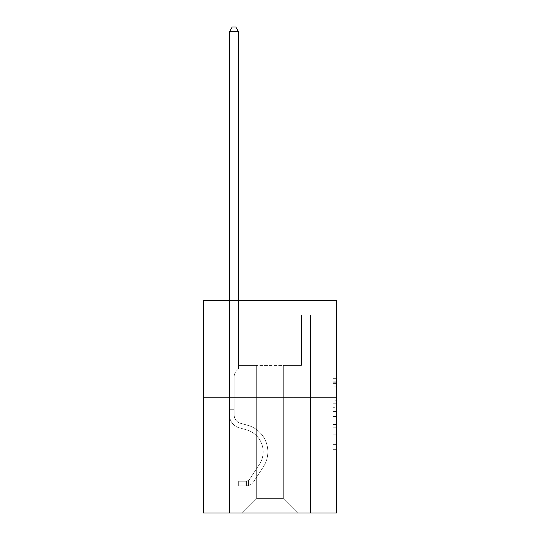 <?xml version="1.0" encoding="UTF-8"?>
<svg xmlns="http://www.w3.org/2000/svg" width="540" height="540" viewBox="0 0 540 540"><rect width="100%" height="100%" fill="white"/><g stroke="black" fill="none" stroke-linecap="round" stroke-linejoin="round"><path stroke-width="0.41" stroke-dasharray="2.7 2.03" d="M332.991 400.235L332.991 411.541L336.589 411.541L336.589 445.811L336.589 382.219L336.589 411.541L332.991 411.541L332.991 381.159L332.991 449.348L332.991 378.682L332.991 444.4L336.589 444.4L332.991 444.4L336.589 444.4L332.991 444.4L332.991 433.094L332.991 449.348L336.589 449.348L336.589 378.682L336.589 444.224L336.589 416.488L332.991 416.488L336.589 416.488L336.589 433.094L336.589 383.63L332.991 383.63L336.589 383.63L336.589 449.348L336.589 382.219L336.589 449.348L332.991 449.348L332.991 378.682L336.589 378.682L336.589 382.219L336.589 378.682L336.589 382.219L336.589 378.682L336.589 381.159L336.589 378.682L332.991 378.682L332.991 383.63L336.589 383.63L332.991 383.63L332.991 400.235L336.589 400.235M336.589 407.302L336.589 403.772L336.589 407.302L332.991 407.302L332.991 393.08L332.991 434.95L332.991 424.44L336.589 424.44L332.991 424.44L332.991 449.348L336.589 449.348L332.991 449.348L336.589 449.348L332.991 449.348L332.991 378.682L336.589 378.682L332.991 378.682L336.589 378.682L332.991 378.682L332.991 407.302L336.589 407.302M336.589 315.029L336.589 300.632L203.411 300.632L336.589 300.632L336.589 513L203.411 513L203.411 397.818L336.589 397.818L203.411 397.818L203.411 300.632L336.589 300.632L336.589 315.029L203.411 315.029L336.589 315.029M297.716 513L310.493 513L310.493 315.029L301.496 315.029L301.496 365.425L283.318 365.425L283.318 498.602L297.716 513L310.493 513L310.493 315.029L301.496 315.029L301.496 365.425L283.318 365.425L283.318 498.602L256.682 498.602L256.682 365.425L256.682 498.602L256.682 365.425L256.682 498.602L256.682 365.425L283.318 365.425L283.318 498.602L297.716 513L310.493 513L310.493 315.029L301.496 315.029L301.496 365.425L283.318 365.425L283.318 498.602L297.716 513L310.493 513L310.493 315.029L301.496 315.029L301.496 365.425L283.318 365.425L283.318 498.602L297.716 513L310.493 513L310.493 315.029L301.496 315.029L301.496 365.425L283.318 365.425L283.318 498.602L297.716 513L310.493 513L310.493 315.029L301.496 315.029L301.496 365.425L283.318 365.425L283.318 498.602L297.716 513L310.493 513L310.493 315.029L301.496 315.029L301.496 365.425L283.318 365.425L283.318 498.602L297.716 513L310.493 513L310.493 315.029L301.496 315.029L301.496 365.425L283.318 365.425L283.318 498.602L297.716 513L310.493 513L310.493 315.029L301.496 315.029L301.496 365.425L283.318 365.425L283.318 498.602L297.716 513L310.493 513L310.493 315.029L301.496 315.029L301.496 365.425L283.318 365.425L283.318 498.602L297.716 513L310.493 513L310.493 315.029L301.496 315.029L301.496 365.425L283.318 365.425L283.318 498.602L297.716 513L310.493 513L310.493 315.029L301.496 315.029L301.496 365.425L283.318 365.425L283.318 498.602L297.716 513L310.493 513L310.493 315.029L301.496 315.029L301.496 365.425L283.318 365.425L283.318 498.602L297.716 513L310.493 513L310.493 315.029L301.496 315.029L301.496 365.425L283.318 365.425L283.318 498.602L297.716 513L310.493 513L310.493 315.029L301.496 315.029L301.496 365.425L283.318 365.425L283.318 498.602L297.716 513L242.285 513L310.493 513L310.493 315.029L301.496 315.029L301.496 365.425L283.318 365.425L283.318 498.602L297.716 513L283.318 498.602L283.318 365.425L238.505 365.425L238.505 315.029L229.507 315.029L229.507 513L242.285 513L256.682 498.602L256.682 365.425L238.505 365.425L238.505 315.029L229.507 315.029L229.507 513L242.285 513L256.682 498.602L256.682 365.425L238.505 365.425L238.505 315.029L229.507 315.029L229.507 513L242.285 513L256.682 498.602L256.682 365.425L238.505 365.425L238.505 315.029L229.507 315.029L229.507 513L242.285 513L256.682 498.602L256.682 365.425L238.505 365.425L238.505 315.029L229.507 315.029L229.507 513L242.285 513L256.682 498.602L256.682 365.425L238.505 365.425L238.505 315.029L229.507 315.029L229.507 513L242.285 513L256.682 498.602L256.682 365.425L238.505 365.425L238.505 315.029L229.507 315.029L229.507 513L242.285 513L256.682 498.602L256.682 365.425L238.505 365.425L238.505 315.029L229.507 315.029L229.507 513L242.285 513L256.682 498.602L256.682 365.425L238.505 365.425L238.505 315.029L229.507 315.029L229.507 513L242.285 513L256.682 498.602L256.682 365.425L238.505 365.425L238.505 315.029L229.507 315.029L229.507 513L242.285 513L256.682 498.602L256.682 365.425L238.505 365.425L238.505 315.029L229.507 315.029L229.507 513L242.285 513L256.682 498.602L256.682 365.425L238.505 365.425L238.505 315.029L229.507 315.029L229.507 513L242.285 513L256.682 498.602L256.682 365.425L238.505 365.425L238.505 315.029L229.507 315.029L229.507 513L242.285 513L256.682 498.602L283.318 498.602L297.716 513M229.507 513L242.285 513L256.682 498.602L256.682 365.425L238.505 365.425L238.505 315.029L229.507 315.029L229.507 513L242.285 513L256.682 498.602L242.285 513L256.682 498.602L242.285 513L229.507 513L229.507 315.029L229.507 513M238.505 315.029L229.507 315.029L238.505 315.029L238.505 365.425L238.505 315.029M293.038 300.632L246.962 300.632L293.038 300.632L246.962 300.632L293.038 300.632L293.038 397.818L246.962 397.818L293.038 397.818L246.962 397.818L293.038 397.818L293.038 300.632M203.411 315.029L203.411 300.632L203.411 315.029M256.682 365.425L238.505 365.425L256.682 365.425M203.411 397.818L336.589 397.818M332.991 411.541L336.589 411.541L332.991 411.541M332.991 381.159L332.991 378.682L332.991 381.159L336.589 381.159L332.991 381.159M332.991 434.774L332.991 420.019L332.991 434.774L336.589 434.774L332.991 434.774M332.991 420.019L332.991 416.488L336.589 416.488L332.991 416.488L332.991 420.019L336.589 420.019L332.991 420.019M332.991 393.08L332.991 383.63L332.991 393.08L336.589 393.08L332.991 393.08M332.991 378.682L336.589 378.682L332.991 378.682L332.991 382.219L332.991 378.682L336.589 378.682M332.991 449.348L336.589 449.348L332.991 449.348L332.991 445.811L332.991 449.348M246.962 300.632L246.962 397.818L246.962 300.632M229.507 300.632L229.507 415.098A13.136 13.136 0 0 0 239.119 427.754A13.136 13.136 0 0 1 229.507 415.098A13.136 13.136 0 0 0 239.119 427.754A13.136 13.136 0 0 1 229.507 415.098A13.136 13.136 0 0 0 239.119 427.754A13.136 13.136 0 0 1 229.507 415.098A13.136 13.136 0 0 0 239.119 427.754A13.136 13.136 0 0 1 229.507 415.098A13.136 13.136 0 0 0 239.119 427.754A13.136 13.136 0 0 1 229.507 415.098A13.136 13.136 0 0 0 239.119 427.754A13.136 13.136 0 0 1 229.507 415.098A13.136 13.136 0 0 0 239.119 427.754A13.136 13.136 0 0 1 229.507 415.098A13.136 13.136 0 0 0 239.119 427.754A13.136 13.136 0 0 1 229.507 415.098A13.136 13.136 0 0 0 239.119 427.754L246.443 429.8A22.856 22.856 0 0 1 259.416 464.353A22.856 22.856 0 0 0 246.443 429.8A22.856 22.856 0 0 1 259.416 464.353A22.856 22.856 0 0 0 246.443 429.8L239.119 427.754L246.443 429.8A22.856 22.856 0 0 1 259.416 464.353A22.856 22.856 0 0 0 246.443 429.8L239.119 427.754L246.443 429.8A22.856 22.856 0 0 1 259.416 464.353A22.856 22.856 0 0 0 246.443 429.8A22.856 22.856 0 0 1 259.416 464.353A22.856 22.856 0 0 0 246.443 429.8L239.119 427.754L246.443 429.8A22.856 22.856 0 0 1 259.416 464.353A22.856 22.856 0 0 0 246.443 429.8L239.119 427.754L246.443 429.8A22.856 22.856 0 0 1 259.416 464.353A22.856 22.856 0 0 0 246.443 429.8A22.856 22.856 0 0 1 259.416 464.353A22.856 22.856 0 0 0 246.443 429.8L239.119 427.754L246.443 429.8A22.856 22.856 0 0 1 259.416 464.353L249.763 479.061L259.416 464.353A22.856 22.856 0 0 0 246.443 429.8A22.856 22.856 0 0 1 259.416 464.353L249.763 479.061L259.416 464.353A22.856 22.856 0 0 0 246.443 429.8A22.856 22.856 0 0 1 259.416 464.353L249.763 479.061L259.416 464.353A22.856 22.856 0 0 0 246.443 429.8A22.856 22.856 0 0 1 259.416 464.353L249.763 479.061L259.416 464.353A22.856 22.856 0 0 0 246.443 429.8A22.856 22.856 0 0 1 259.416 464.353L249.763 479.061A4.86 4.86 0 0 1 248.582 480.31C245.855 481.558 245.855 481.558 248.582 480.31C245.855 481.558 245.855 481.558 248.582 480.31A4.86 4.86 0 0 0 249.763 479.061L259.416 464.353A22.856 22.856 0 0 0 246.443 429.8A22.856 22.856 0 0 1 259.416 464.353L249.763 479.061A4.86 4.86 0 0 1 245.882 481.248A4.86 4.86 0 0 0 249.763 479.061A4.86 4.86 0 0 1 248.582 480.31C245.855 481.558 245.855 481.558 248.582 480.31C245.855 481.558 245.855 481.558 248.582 480.31A4.86 4.86 0 0 0 249.763 479.061L259.416 464.353L249.763 479.061A4.86 4.86 0 0 1 245.882 481.248A4.86 4.86 0 0 0 249.763 479.061A4.86 4.86 0 0 1 248.582 480.31C245.855 481.558 245.855 481.558 248.582 480.31C245.855 481.558 245.855 481.558 248.582 480.31A4.86 4.86 0 0 0 249.763 479.061L259.416 464.353L249.763 479.061A4.86 4.86 0 0 1 245.882 481.248A4.86 4.86 0 0 0 249.763 479.061A4.86 4.86 0 0 1 248.582 480.31C245.855 481.558 245.855 481.558 248.582 480.31C245.855 481.558 245.855 481.558 248.582 480.31A4.86 4.86 0 0 0 249.763 479.061L259.416 464.353A22.856 22.856 0 0 0 246.443 429.8A22.856 22.856 0 0 1 259.416 464.353L249.763 479.061A4.86 4.86 0 0 1 245.882 481.248A4.86 4.86 0 0 0 249.763 479.061A4.86 4.86 0 0 1 248.582 480.31C245.855 481.558 245.855 481.558 248.582 480.31C245.855 481.558 245.855 481.558 248.582 480.31A4.86 4.86 0 0 0 249.763 479.061L259.416 464.353L249.763 479.061A4.86 4.86 0 0 1 245.882 481.248A4.86 4.86 0 0 0 249.763 479.061A4.86 4.86 0 0 1 248.582 480.31C245.855 481.558 245.855 481.558 248.582 480.31C245.855 481.558 245.855 481.558 248.582 480.31A4.86 4.86 0 0 0 249.763 479.061L259.416 464.353L249.763 479.061A4.86 4.86 0 0 1 245.882 481.248A4.86 4.86 0 0 0 249.763 479.061A4.86 4.86 0 0 1 248.582 480.31C245.855 481.558 245.855 481.558 248.582 480.31C245.855 481.558 245.855 481.558 248.582 480.31A4.86 4.86 0 0 0 249.763 479.061L259.416 464.353A22.856 22.856 0 0 0 246.443 429.8A22.856 22.856 0 0 1 259.416 464.353L249.763 479.061A4.86 4.86 0 0 1 245.882 481.248A4.86 4.86 0 0 0 249.763 479.061A4.86 4.86 0 0 1 248.582 480.31A4.86 4.86 0 0 0 249.763 479.061L259.416 464.353L249.763 479.061A4.86 4.86 0 0 1 245.882 481.248L238.687 481.255L238.687 485.933L238.687 481.255L245.882 481.248L245.882 485.933L238.687 485.933L245.882 485.933L245.882 481.248L238.687 481.255L238.687 485.933L238.687 481.255L245.882 481.248L245.882 485.933L238.687 485.933L245.882 485.933L245.882 481.248L238.687 481.255L238.687 485.933L238.687 481.255L245.882 481.248L245.882 485.933L238.687 485.933L245.882 485.933L245.882 481.248L238.687 481.255L238.687 485.933L238.687 481.255L245.882 481.248L245.882 485.933L238.687 485.933L245.882 485.933L245.882 481.248L238.687 481.255L238.687 485.933L238.687 481.255L245.882 481.248L245.882 485.933L238.687 485.933L245.882 485.933L245.882 481.248L238.687 481.255L238.687 485.933L238.687 481.255L245.882 481.248L245.882 485.933L238.687 485.933L245.882 485.933L245.882 481.248L238.687 481.255L238.687 485.933L238.687 481.255L245.882 481.248L245.882 485.933L238.687 485.933L245.882 485.933L245.882 481.248L238.687 481.255L245.882 481.248L245.882 485.933L245.882 481.248A4.86 4.86 0 0 0 249.763 479.061L259.416 464.353A22.856 22.856 0 0 0 246.443 429.8L239.119 427.754A13.136 13.136 0 0 1 229.507 415.098L229.507 31.678L238.505 31.678L238.505 368.948L236.473 370.98A7.823 7.823 0 0 0 234.185 376.508A7.823 7.823 0 0 1 236.473 370.98L238.505 368.948L238.505 31.678L229.507 31.678L238.505 31.678L235.804 27L232.207 27L235.804 27L232.207 27L229.507 31.678L238.505 31.678L235.804 27L232.207 27L229.507 31.678L238.505 31.678L238.505 368.948L236.473 370.98A7.823 7.823 0 0 0 234.185 376.508A7.823 7.823 0 0 1 236.473 370.98L238.505 368.948L238.505 31.678L229.507 31.678L238.505 31.678L235.804 27L232.207 27L235.804 27L232.207 27L229.507 31.678L238.505 31.678L235.804 27L232.207 27L229.507 31.678L238.505 31.678L238.505 368.948L236.473 370.98A7.823 7.823 0 0 0 234.185 376.508A7.823 7.823 0 0 1 236.473 370.98L238.505 368.948L238.505 31.678L229.507 31.678L238.505 31.678L235.804 27L232.207 27L235.804 27L232.207 27L229.507 31.678L229.507 415.098A13.136 13.136 0 0 0 239.119 427.754A13.136 13.136 0 0 1 229.507 415.098L229.507 31.678L229.507 415.098A13.136 13.136 0 0 0 239.119 427.754A13.136 13.136 0 0 1 229.507 415.098L229.507 31.678L229.507 415.098A13.136 13.136 0 0 0 239.119 427.754A13.136 13.136 0 0 1 229.507 415.098L229.507 31.678L232.207 27L235.804 27L238.505 31.678L238.505 368.948L236.473 370.98A7.823 7.823 0 0 0 234.185 376.508A7.823 7.823 0 0 1 236.473 370.98L238.505 368.948L238.505 31.678L229.507 31.678L229.507 415.098A13.136 13.136 0 0 0 239.119 427.754L246.443 429.8L239.119 427.754A13.136 13.136 0 0 1 229.507 415.098L229.507 31.678L232.207 27L229.507 31.678L238.505 31.678L235.804 27L238.505 31.678L238.505 368.948L236.473 370.98A7.823 7.823 0 0 0 234.185 376.508A7.823 7.823 0 0 1 236.473 370.98L238.505 368.948L238.505 31.678L235.804 27L232.207 27L229.507 31.678L229.507 415.098A13.136 13.136 0 0 0 239.119 427.754A13.136 13.136 0 0 1 229.507 415.098L229.507 31.678L232.207 27L235.804 27L238.505 31.678L238.505 368.948L236.473 370.98A7.823 7.823 0 0 0 234.185 376.508A7.823 7.823 0 0 1 236.473 370.98L238.505 368.948L238.505 31.678L229.507 31.678L229.507 415.098A13.136 13.136 0 0 0 239.119 427.754A13.136 13.136 0 0 1 229.507 415.098L229.507 31.678L232.207 27L229.507 31.678L238.505 31.678L235.804 27L238.505 31.678L238.505 368.948L236.473 370.98A7.823 7.823 0 0 0 234.185 376.508A7.823 7.823 0 0 1 236.473 370.98L238.505 368.948L238.505 31.678L235.804 27L232.207 27L229.507 31.678L229.507 415.098A13.136 13.136 0 0 0 239.119 427.754L246.443 429.8L239.119 427.754A13.136 13.136 0 0 1 229.507 415.098L229.507 31.678L232.207 27L229.507 31.678M234.185 407.106L229.507 407.106L234.185 407.106L234.185 415.098L234.185 376.508A7.823 7.823 0 0 1 236.473 370.98A7.823 7.823 0 0 0 234.185 376.508L234.185 415.098L234.185 407.106L229.507 407.106L234.185 407.106L234.185 415.098A8.458 8.458 0 0 0 240.374 423.245A8.458 8.458 0 0 1 234.185 415.098L234.185 376.508L234.185 415.098A8.458 8.458 0 0 0 240.374 423.245A8.458 8.458 0 0 1 234.185 415.098L234.185 376.508L234.185 415.098L234.185 407.106L229.507 407.106L234.185 407.106L234.185 415.098A8.458 8.458 0 0 0 240.374 423.245A8.458 8.458 0 0 1 234.185 415.098L234.185 376.508L234.185 415.098A8.458 8.458 0 0 0 240.374 423.245L247.698 425.291L240.374 423.245A8.458 8.458 0 0 1 234.185 415.098L234.185 376.508L234.185 415.098L234.185 407.106L229.507 407.106L234.185 407.106L234.185 415.098A8.458 8.458 0 0 0 240.374 423.245A8.458 8.458 0 0 1 234.185 415.098L234.185 376.508L234.185 415.098A8.458 8.458 0 0 0 240.374 423.245A8.458 8.458 0 0 1 234.185 415.098L234.185 407.106M245.882 485.933A9.538 9.538 0 0 0 253.679 481.626L263.331 466.918A27.533 27.533 0 0 0 247.698 425.291L240.374 423.245A8.458 8.458 0 0 1 234.185 415.098A8.458 8.458 0 0 0 240.374 423.245A8.458 8.458 0 0 1 234.185 415.098L234.185 376.508L234.185 415.098A8.458 8.458 0 0 0 240.374 423.245A8.458 8.458 0 0 1 234.185 415.098A8.458 8.458 0 0 0 240.374 423.245L247.698 425.291A27.533 27.533 0 0 1 263.331 466.918A27.533 27.533 0 0 0 247.698 425.291L240.374 423.245A8.458 8.458 0 0 1 234.185 415.098A8.458 8.458 0 0 0 240.374 423.245L247.698 425.291L240.374 423.245A8.458 8.458 0 0 1 234.185 415.098A8.458 8.458 0 0 0 240.374 423.245A8.458 8.458 0 0 1 234.185 415.098A8.458 8.458 0 0 0 240.374 423.245L247.698 425.291L240.374 423.245A8.458 8.458 0 0 1 234.185 415.098A8.458 8.458 0 0 0 240.374 423.245L247.698 425.291A27.533 27.533 0 0 1 263.331 466.918A27.533 27.533 0 0 0 247.698 425.291L240.374 423.245A8.458 8.458 0 0 1 234.185 415.098A8.458 8.458 0 0 0 240.374 423.245A8.458 8.458 0 0 1 234.185 415.098A8.458 8.458 0 0 0 240.374 423.245L247.698 425.291L240.374 423.245A8.458 8.458 0 0 1 234.185 415.098A8.458 8.458 0 0 0 240.374 423.245L247.698 425.291A27.533 27.533 0 0 1 263.331 466.918L253.679 481.626L263.331 466.918A27.533 27.533 0 0 0 247.698 425.291L240.374 423.245L247.698 425.291A27.533 27.533 0 0 1 263.331 466.918A27.533 27.533 0 0 0 247.698 425.291L240.374 423.245L247.698 425.291A27.533 27.533 0 0 1 263.331 466.918A27.533 27.533 0 0 0 247.698 425.291L240.374 423.245L247.698 425.291A27.533 27.533 0 0 1 263.331 466.918L253.679 481.626L263.331 466.918A27.533 27.533 0 0 0 247.698 425.291L240.374 423.245L247.698 425.291A27.533 27.533 0 0 1 263.331 466.918A27.533 27.533 0 0 0 247.698 425.291L240.374 423.245L247.698 425.291A27.533 27.533 0 0 1 263.331 466.918A27.533 27.533 0 0 0 247.698 425.291A27.533 27.533 0 0 1 263.331 466.918L253.679 481.626A9.538 9.538 0 0 1 248.582 485.487A9.538 9.538 0 0 0 253.679 481.626L263.331 466.918A27.533 27.533 0 0 0 247.698 425.291A27.533 27.533 0 0 1 263.331 466.918L253.679 481.626L263.331 466.918A27.533 27.533 0 0 0 247.698 425.291A27.533 27.533 0 0 1 263.331 466.918A27.533 27.533 0 0 0 247.698 425.291A27.533 27.533 0 0 1 263.331 466.918L253.679 481.626L263.331 466.918A27.533 27.533 0 0 0 247.698 425.291A27.533 27.533 0 0 1 263.331 466.918L253.679 481.626A9.538 9.538 0 0 1 248.582 485.487C245.808 486.074 245.808 486.074 248.582 485.487C245.808 486.074 245.808 486.074 248.582 485.487A9.538 9.538 0 0 0 253.679 481.626L263.331 466.918A27.533 27.533 0 0 0 247.698 425.291A27.533 27.533 0 0 1 263.331 466.918A27.533 27.533 0 0 0 247.698 425.291A27.533 27.533 0 0 1 263.331 466.918L253.679 481.626L263.331 466.918A27.533 27.533 0 0 0 247.698 425.291A27.533 27.533 0 0 1 263.331 466.918L253.679 481.626A9.538 9.538 0 0 1 248.582 485.487C245.808 486.074 245.808 486.074 248.582 485.487C245.808 486.074 245.808 486.074 248.582 485.487A9.538 9.538 0 0 0 253.679 481.626L263.331 466.918L253.679 481.626A9.538 9.538 0 0 1 248.582 485.487C245.808 486.074 245.808 486.074 248.582 485.487C245.808 486.074 245.808 486.074 248.582 485.487A9.538 9.538 0 0 0 253.679 481.626L263.331 466.918L253.679 481.626A9.538 9.538 0 0 1 248.582 485.487C245.808 486.074 245.808 486.074 248.582 485.487C245.808 486.074 245.808 486.074 248.582 485.487A9.538 9.538 0 0 0 253.679 481.626L263.331 466.918L253.679 481.626A9.538 9.538 0 0 1 248.582 485.487C245.808 486.074 245.808 486.074 248.582 485.487C245.808 486.074 245.808 486.074 248.582 485.487A9.538 9.538 0 0 0 253.679 481.626L263.331 466.918L253.679 481.626A9.538 9.538 0 0 1 248.582 485.487C245.808 486.074 245.808 486.074 248.582 485.487C245.808 486.074 245.808 486.074 248.582 485.487A9.538 9.538 0 0 0 253.679 481.626L263.331 466.918L253.679 481.626A9.538 9.538 0 0 1 248.582 485.487C245.808 486.074 245.808 486.074 248.582 485.487C245.808 486.074 245.808 486.074 248.582 485.487A9.538 9.538 0 0 0 253.679 481.626A9.538 9.538 0 0 1 245.882 485.933A9.538 9.538 0 0 0 253.679 481.626A9.538 9.538 0 0 1 245.882 485.933A9.538 9.538 0 0 0 253.679 481.626A9.538 9.538 0 0 1 245.882 485.933A9.538 9.538 0 0 0 253.679 481.626A9.538 9.538 0 0 1 245.882 485.933A9.538 9.538 0 0 0 253.679 481.626A9.538 9.538 0 0 1 245.882 485.933A9.538 9.538 0 0 0 253.679 481.626A9.538 9.538 0 0 1 245.882 485.933A9.538 9.538 0 0 0 253.679 481.626A9.538 9.538 0 0 1 245.882 485.933A9.538 9.538 0 0 0 253.679 481.626A9.538 9.538 0 0 1 245.882 485.933L238.687 485.933L245.882 485.933M238.505 31.678L235.804 27L238.505 31.678L238.505 368.948L236.473 370.98L238.505 368.948L238.505 300.632M248.582 485.487C245.808 486.074 245.808 486.074 248.582 485.487C245.808 486.074 245.808 486.074 248.582 485.487L248.582 480.31C245.855 481.558 245.855 481.558 248.582 480.31C245.855 481.558 245.855 481.558 248.582 480.31L248.582 485.487M238.687 485.933L238.687 481.255L238.687 485.933M332.991 433.094L336.589 433.094L332.991 433.094M332.991 427.795L336.589 427.795M332.991 394.936L336.589 394.936L332.991 394.936M332.991 382.219L336.589 382.219M332.991 445.811L336.589 445.811M332.991 441.929L336.589 441.929M332.991 386.1L336.589 386.1M332.991 408.011L336.589 408.011L332.991 408.011M332.991 427.97L336.589 427.97L332.991 427.97M332.991 434.95L336.589 434.95L332.991 434.95M332.991 403.772L336.589 403.772L332.991 403.772M234.185 409.266L229.507 409.266L234.185 409.266M332.991 444.224L336.589 444.224M332.991 444.4L336.589 444.4M332.991 383.63L336.589 383.63M246.422 481.201L246.422 485.906L246.422 481.201"/><path stroke-width="0.81" d="M336.589 397.818L336.589 300.632L203.411 300.632L203.411 513L336.589 513L336.589 397.818L203.411 397.818M238.505 300.632L238.505 31.678L229.507 31.678L229.507 300.632M229.507 31.678L232.207 27L235.804 27L238.505 31.678"/></g></svg>
